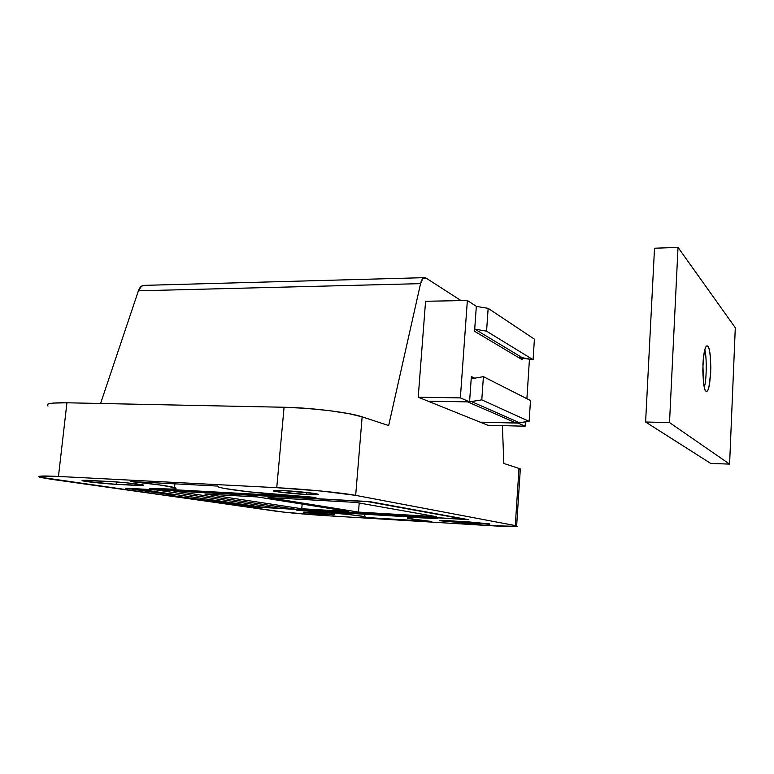 <?xml version="1.0" encoding="UTF-8"?>
<svg xmlns="http://www.w3.org/2000/svg" width="774" height="774" viewBox="0 0 774 774"><rect width="100%" height="100%" fill="white"/><g stroke="black" fill="none" stroke-linecap="round" stroke-linejoin="round"><path stroke-width="1.16" d="M467.361 300.486L476.329 306.34L474.559 331.291L522.16 359.687L522.286 357.704L474.714 329.085L486.565 331.195L488.152 308.342L476.32 306.427L488.152 308.342L534.408 339.167L488.152 308.342L486.565 331.195L533.092 359.707L486.565 331.195L474.714 329.085L522.286 357.704L518.832 357.694L533.092 359.707L522.286 357.704L522.16 359.687L474.559 331.291L476.329 306.34L467.361 300.486L425.565 301.279L467.361 300.486L460.366 397.875L418.221 397.207L460.366 397.875L467.361 300.486M469.566 401.899L460.366 397.875L469.566 401.899L428.099 401.184L469.566 401.899L471.356 376.551L469.566 401.899M474.646 378.186L471.356 376.551L474.646 378.186M518.019 423.097L480.19 422.178L518.019 423.097L525.13 426.213L487.843 425.265L525.13 426.213L518.019 423.097M529.455 359.03L526.901 398.716L529.455 359.03M525.401 421.936L525.13 426.213L525.401 421.936M534.408 339.167L533.092 359.707L534.408 339.167M367.931 501.668L464.981 519.344L296.21 509.331L173.637 490.997L367.95 501.484L464.981 519.344L296.21 509.331L173.637 490.997L367.931 501.668M257.336 496.937L204.868 494.035L301.754 508.741L348.851 511.517L257.336 496.937L204.868 494.035L301.754 508.741L348.851 511.517L257.336 496.937M268.094 497.537L358.478 512.088L436.488 516.693L355.75 502.394L268.094 497.537L358.478 512.088L436.488 516.693L355.75 502.394L268.094 497.537M280.169 506.931L280.043 508.363L155.303 489.816L280.043 508.363L264.079 507.415L137.192 488.994L155.284 489.981L137.192 488.994L264.079 507.415L280.043 508.363L280.169 506.931M302.17 504.077L301.754 508.741L302.17 504.077M359.223 503.013L358.478 512.088L359.223 503.013M311.583 512.407L334.291 514.613L326.106 514.565L326.193 513.568L326.106 514.565L305.188 512.669C303.147 512.369 302.731 512.194 303.959 512.136L332.82 514.333C334.774 514.633 335.094 514.797 333.768 514.845L303.534 512.369L311.583 512.407M284.871 490.706C290.55 490.9 312.396 492.709 317.553 494.093C318.143 494.867 314.457 495.002 306.504 494.509L306.678 492.477L306.504 494.509L276.347 491.606C273.29 491.074 272.564 490.726 274.17 490.542L284.871 490.706L315.686 493.686C318.569 494.209 319.101 494.547 317.282 494.702L306.504 494.509C300.873 494.305 279.279 492.516 274.083 491.132C273.416 490.368 277.015 490.223 284.871 490.706M48.027 406.06C44.853 403.68 51.161 402.596 66.932 402.79L58.456 476.445L66.932 402.79L284.077 407.259C311.303 407.714 349.742 412.503 362.145 416.838L348.561 413.577L328.757 410.578L305.953 408.333L284.077 407.259L276.744 487.688C304.124 489.042 343.008 492.874 355.672 495.379L362.145 416.838L388.664 425.565L420.563 283.642C421.375 280.217 422.565 278.234 424.133 277.682L425.942 277.992L461.033 300.602L425.942 277.992L422.856 278.514L420.563 283.642L388.664 425.565L362.145 416.838L355.672 495.379L515.291 525.575L355.672 495.379L321.82 491.093L276.744 487.688L58.456 476.445L38.864 476.416L41.37 477.587L51.5 479.309L284.377 512.194L326.115 515.658L489.961 525.662L517.293 526.339L515.291 525.575L518.996 468.434L503.835 463.452L502.394 425.632L503.835 463.452L518.996 468.434L515.291 525.575L516.722 525.894C518.861 526.901 509.94 526.823 489.961 525.662L326.115 515.658C308.536 514.604 284.551 512.446 274.654 511.014L39.687 477.142C36.359 475.923 42.609 475.691 58.456 476.445L276.744 487.688L284.077 407.259L66.932 402.79L53.28 403.08C49.904 403.38 47.911 403.864 47.301 404.531M149.808 488.413L170.851 489.052C175.534 488.965 177.062 488.578 175.427 487.881L160.934 485.124L130.583 481.534L217.891 486.082C216.836 486.653 219.139 487.456 224.799 488.5L248.686 491.809L315.976 497.459L149.808 488.413L315.976 497.459C281.146 495.621 231.774 490.59 220.406 487.562C218.026 486.952 217.184 486.459 217.891 486.082L130.583 481.534C154.249 484.002 168.935 486.024 174.634 487.61C178.881 489.226 170.609 489.497 149.808 488.413M174.663 495.283L125.417 488.181L369.508 501.571L468.512 519.673L256.581 507.086L166.149 494.799L174.663 495.283L125.417 488.181L369.508 501.571L468.512 519.673L256.581 507.086L166.149 494.799L174.663 495.283L174.75 494.451M82.383 480.77C86.804 482.057 111.572 484.224 116.206 484.331L116.468 481.95L116.206 484.331L86.582 481.544L82.054 480.431L109.453 481.496L125.601 482.724L139.784 484.369L143.596 485.433L116.206 484.331L135.16 485.337L135.324 483.76L135.16 485.337C141.129 485.714 143.858 485.617 143.364 485.046L143.364 485.037C138.914 483.75 114.233 481.602 109.453 481.496L90.103 480.48C84.434 480.132 81.86 480.228 82.383 480.77L82.431 480.364M450.091 520.738L488.965 523.766C490.493 524.046 490.281 524.192 488.336 524.211L440.89 520.863C439.216 520.583 439.255 520.428 441.025 520.399L467.583 521.792L489.623 523.911L479.077 523.843L479.164 522.653L479.077 523.843L461.952 522.798L462.049 521.463L461.952 522.798L440 520.679L450.091 520.738M364.438 517.39C366.247 517.226 365.638 516.868 362.6 516.326L347.139 514.333L296.471 510.163L437.726 518.59L416.083 517.622L407.269 517.941L413.248 519.383L431.476 521.473L364.438 517.39L431.476 521.473L407.85 518.377C405.286 517.264 415.241 517.332 437.726 518.59L296.471 510.163C322.516 511.682 359.01 515.203 364.283 516.664M487.843 425.265L418.221 397.207L425.565 301.279L418.221 397.207L487.843 425.265M520.234 470.311L520.941 469.934L518.996 468.434L520.409 469.005L520.234 470.311M144.68 285.364L143.296 285.403C141.129 285.925 139.504 287.725 138.401 290.811L420.563 283.642L138.401 290.811L100.581 403.486L138.401 290.811L141.536 286.177L144.728 285.354M209.648 499.511L209.502 501.001L209.648 499.511M217.755 500.691L217.678 501.475L217.755 500.691M256.658 506.341L256.581 507.086L256.658 506.341M705.878 391.102C704.369 390.851 703.343 383.933 702.802 370.349C703.382 354.966 704.698 346.858 706.749 346.026L707.891 346.375C706.817 345.146 705.801 346.288 704.824 349.8C703.856 353.35 703.227 358.275 702.937 364.554L703.382 381.814C703.972 386.99 704.804 390.086 705.878 391.102C706.962 392.089 707.968 390.783 708.907 387.174L710.706 372.671L710.29 355.914C709.748 350.796 708.945 347.613 707.891 346.375C709.4 347.013 710.377 354.115 710.832 367.698C710.193 382.714 708.878 390.58 706.885 391.315L705.878 391.102M710.745 463.433L645.603 422.014L654.514 248.222L678.024 247.39L735.3 327.731L729.592 464.11L669.51 422.565L678.024 247.39L654.514 248.222L645.603 422.014L669.51 422.565L729.592 464.11L735.3 327.731L678.024 247.39L669.51 422.565L645.603 422.014L710.745 463.433L729.592 464.11L710.745 463.433M704.292 387.329C706.875 379.628 706.72 355.034 704.775 349.993C706.72 355.034 706.875 379.628 704.292 387.329M428.099 401.184L467.67 401.87L516.297 423.059L480.19 422.178L519.741 422.827L471.453 401.58L481.796 399.858L529.145 421.356L516.297 423.059L467.67 401.87L428.099 401.184M469.566 401.812L481.796 399.858L483.411 376.657L471.202 378.786L483.411 376.657L530.48 400.535L529.145 421.356L481.796 399.858L483.411 376.657L530.48 400.535L529.145 421.356L519.741 422.827L471.453 401.58L469.576 401.725M274.083 491.132L274.141 490.542M174.905 483.837L174.518 487.572M364.912 514.246L364.709 516.771M143.345 285.393L424.113 277.673M520.322 468.967L516.645 525.865M706.885 391.315L706.14 391.305"/></g></svg>
